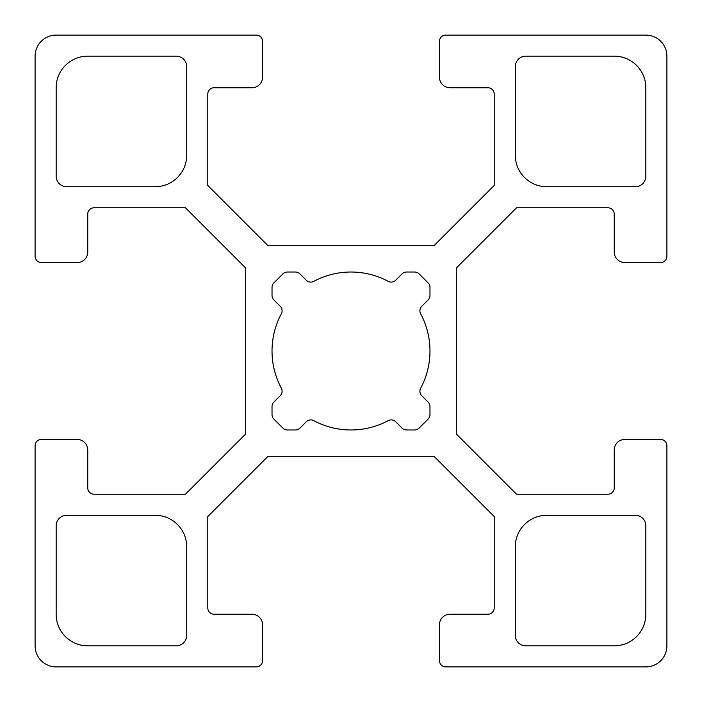 <?xml version="1.0" encoding="UTF-8"?>
<svg xmlns="http://www.w3.org/2000/svg" width="702" height="702" viewBox="0 0 702 702"><rect width="100%" height="100%" fill="white"/><g stroke="black" fill="none" stroke-linecap="round" stroke-linejoin="round"><path stroke-width="1.05" d="M155.142 515.268A31.59 31.59 0 0 1 186.732 546.858L186.732 635.31A10.53 10.53 0 0 1 176.202 645.84L87.75 645.84A31.59 31.59 0 0 1 56.16 614.25L56.16 525.798A10.53 10.53 0 0 1 66.69 515.268L155.142 515.268M546.858 186.732A31.59 31.59 0 0 1 515.268 155.142L515.268 66.69A10.53 10.53 0 0 1 525.798 56.16L614.25 56.16A31.59 31.59 0 0 1 645.84 87.75L645.84 176.202A10.53 10.53 0 0 1 635.31 186.732L546.858 186.732M525.798 645.84A10.53 10.53 0 0 1 515.268 635.31L515.268 546.858A31.59 31.59 0 0 1 546.858 515.268L635.31 515.268A10.53 10.53 0 0 1 645.84 525.798L645.84 614.25A31.59 31.59 0 0 1 614.25 645.84L525.798 645.84M186.732 155.142A31.59 31.59 0 0 1 155.142 186.732L66.69 186.732A10.53 10.53 0 0 1 56.16 176.202L56.16 87.75A31.59 31.59 0 0 1 87.75 56.16L176.202 56.16A10.53 10.53 0 0 1 186.732 66.69L186.732 155.142M273.877 299.938A6.318 6.318 0 0 1 272.025 295.472L272.025 287.372A6.318 6.318 0 0 1 273.877 282.906L282.906 273.877A6.318 6.318 0 0 1 287.372 272.025L295.472 272.025A6.318 6.318 0 0 1 299.938 273.877L306.309 280.256A6.318 6.318 0 0 0 313.759 281.353A78.975 78.975 0 0 1 388.241 281.353A6.318 6.318 0 0 0 395.691 280.256L402.062 273.877A6.318 6.318 0 0 1 406.528 272.025L414.628 272.025A6.318 6.318 0 0 1 419.094 273.877L428.123 282.906A6.318 6.318 0 0 1 429.975 287.372L429.975 295.472A6.318 6.318 0 0 1 428.123 299.938L421.744 306.309A6.318 6.318 0 0 0 420.647 313.759A78.975 78.975 0 0 1 420.647 388.241A6.318 6.318 0 0 0 421.744 395.691L428.123 402.062A6.318 6.318 0 0 1 429.975 406.528L429.975 414.628A6.318 6.318 0 0 1 428.123 419.094L419.094 428.123A6.318 6.318 0 0 1 414.628 429.975L406.528 429.975A6.318 6.318 0 0 1 402.062 428.123L395.691 421.744A6.318 6.318 0 0 0 388.241 420.647A78.975 78.975 0 0 1 313.759 420.647A6.318 6.318 0 0 0 306.309 421.744L299.938 428.123A6.318 6.318 0 0 1 295.472 429.975L287.372 429.975A6.318 6.318 0 0 1 282.906 428.123L273.877 419.094A6.318 6.318 0 0 1 272.025 414.628L272.025 406.528A6.318 6.318 0 0 1 273.877 402.062L280.256 395.691A6.318 6.318 0 0 0 281.353 388.241A78.975 78.975 0 0 1 281.353 313.759A6.318 6.318 0 0 0 280.256 306.309L273.877 299.938M207.792 607.932L207.792 516.532L268.024 456.3L433.976 456.3L494.208 516.532L494.208 607.932A6.318 6.318 0 0 1 487.89 614.25L449.982 614.25A10.53 10.53 0 0 0 439.452 624.78L439.452 660.582A6.318 6.318 0 0 0 445.77 666.9L645.84 666.9A21.06 21.06 0 0 0 666.9 645.84L666.9 445.77A6.318 6.318 0 0 0 660.582 439.452L624.78 439.452A10.53 10.53 0 0 0 614.25 449.982L614.25 487.89A6.318 6.318 0 0 1 607.932 494.208L516.532 494.208L456.3 433.976L456.3 268.024L516.532 207.792L607.932 207.792A6.318 6.318 0 0 1 614.25 214.11L614.25 252.018A10.53 10.53 0 0 0 624.78 262.548L660.582 262.548A6.318 6.318 0 0 0 666.9 256.23L666.9 56.16A21.06 21.06 0 0 0 645.84 35.1L445.77 35.1A6.318 6.318 0 0 0 439.452 41.418L439.452 77.22A10.53 10.53 0 0 0 449.982 87.75L487.89 87.75A6.318 6.318 0 0 1 494.208 94.068L494.208 185.468L433.976 245.7L268.024 245.7L207.792 185.468L207.792 94.068A6.318 6.318 0 0 1 214.11 87.75L252.018 87.75A10.53 10.53 0 0 0 262.548 77.22L262.548 41.418A6.318 6.318 0 0 0 256.23 35.1L56.16 35.1A21.06 21.06 0 0 0 35.1 56.16L35.1 256.23A6.318 6.318 0 0 0 41.418 262.548L77.22 262.548A10.53 10.53 0 0 0 87.75 252.018L87.75 214.11A6.318 6.318 0 0 1 94.068 207.792L185.468 207.792L245.7 268.024L245.7 433.976L185.468 494.208L94.068 494.208A6.318 6.318 0 0 1 87.75 487.89L87.75 449.982A10.53 10.53 0 0 0 77.22 439.452L41.418 439.452A6.318 6.318 0 0 0 35.1 445.77L35.1 645.84A21.06 21.06 0 0 0 56.16 666.9L256.23 666.9A6.318 6.318 0 0 0 262.548 660.582L262.548 624.78A10.53 10.53 0 0 0 252.018 614.25L214.11 614.25A6.318 6.318 0 0 1 207.792 607.932"/></g></svg>
